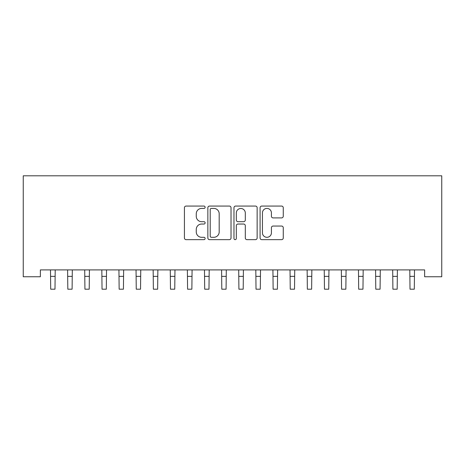 <?xml version="1.0" encoding="UTF-8"?>
<svg xmlns="http://www.w3.org/2000/svg" width="465" height="465" viewBox="0 0 465 465"><rect width="100%" height="100%" fill="white"/><g stroke="black" fill="none" stroke-linecap="round" stroke-linejoin="round"><path stroke-width="0.7" d="M205.123 207.239A1.174 1.174 0 0 0 203.949 206.065L186.105 206.065A1.68 1.68 0 0 0 184.425 207.745L184.425 237.975A1.68 1.68 0 0 0 186.105 239.655L203.949 239.655A1.174 1.174 0 0 0 205.123 238.475A1.174 1.174 0 0 0 203.949 237.301L201.641 237.301A5.377 5.377 0 0 1 196.265 231.93L196.265 229.408A5.377 5.377 0 0 1 201.641 224.037L203.949 224.037A1.174 1.174 0 0 0 205.123 222.857A1.174 1.174 0 0 0 203.949 221.683L201.641 221.683A5.377 5.377 0 0 1 196.265 216.306L196.265 213.79A5.377 5.377 0 0 1 201.641 208.413L203.949 208.413A1.174 1.174 0 0 0 205.123 207.239M281.581 217.905A1.68 1.68 0 0 0 283.261 216.225L283.261 207.745A1.68 1.68 0 0 0 281.581 206.065L261.766 206.065A1.68 1.68 0 0 0 260.086 207.745L260.086 237.975A1.68 1.68 0 0 0 261.766 239.655L281.581 239.655A1.68 1.68 0 0 0 283.261 237.975L283.261 227.728A1.68 1.68 0 0 0 281.581 226.048L273.1 226.048A1.68 1.68 0 0 0 271.421 227.728L271.421 232.808A4.493 4.493 0 0 1 266.927 237.301A4.493 4.493 0 0 1 262.434 232.808L262.434 212.906A4.493 4.493 0 0 1 266.927 208.413A4.493 4.493 0 0 1 271.421 212.906L271.421 216.225A1.68 1.68 0 0 0 273.1 217.905L281.581 217.905M424.638 269.909L40.362 269.909L40.362 276.756L23.25 276.756L23.25 175.805L441.75 175.805L441.75 276.756L424.638 276.756L424.638 269.909M231.029 207.745A1.68 1.68 0 0 0 229.35 206.065L209.535 206.065A1.68 1.68 0 0 0 207.855 207.745L207.855 237.975A1.68 1.68 0 0 0 209.535 239.655L229.35 239.655A1.68 1.68 0 0 0 231.029 237.975L231.029 207.745M235.65 206.065L255.465 206.065A1.68 1.68 0 0 1 257.145 207.745L257.145 237.975A1.68 1.68 0 0 1 255.465 239.655L246.985 239.655A1.68 1.68 0 0 1 245.305 237.975L245.305 225.711A1.68 1.68 0 0 0 243.625 224.037L237.999 224.037A1.68 1.68 0 0 0 236.319 225.711L236.319 238.475A1.174 1.174 0 0 1 235.145 239.655A1.174 1.174 0 0 1 233.971 238.475L233.971 207.745A1.68 1.68 0 0 1 235.65 206.065M211.383 208.413A1.174 1.174 0 0 0 210.203 209.593L210.203 236.127A1.174 1.174 0 0 0 211.383 237.301L213.819 237.301A5.377 5.377 0 0 0 219.189 231.93L219.189 213.79A5.377 5.377 0 0 0 213.819 208.413L211.383 208.413M245.305 212.993A4.493 4.493 0 0 0 240.812 208.5A4.493 4.493 0 0 0 236.319 212.993L236.319 220.003A1.68 1.68 0 0 0 237.999 221.683L243.625 221.683A1.68 1.68 0 0 0 245.305 220.003L245.305 212.993M50.493 269.909L50.708 289.195L54.986 289.195L55.207 269.909M67.605 269.909L67.82 289.195L72.098 289.195L72.313 269.909M84.711 269.909L84.932 289.195L89.21 289.195L89.425 269.909M101.823 269.909L102.038 289.195L106.316 289.195L106.532 269.909M118.93 269.909L119.15 289.195L123.428 289.195L123.644 269.909M136.042 269.909L136.257 289.195L140.535 289.195L140.756 269.909M153.154 269.909L153.369 289.195L157.647 289.195L157.862 269.909M170.26 269.909L170.481 289.195L174.753 289.195L174.974 269.909M187.372 269.909L187.587 289.195L191.865 289.195L192.08 269.909M204.478 269.909L204.699 289.195L208.977 289.195L209.192 269.909M221.59 269.909L221.805 289.195L226.083 289.195L226.298 269.909M238.702 269.909L238.917 289.195L243.195 289.195L243.41 269.909M255.808 269.909L256.023 289.195L260.301 289.195L260.522 269.909M272.92 269.909L273.135 289.195L277.413 289.195L277.628 269.909M290.026 269.909L290.247 289.195L294.519 289.195L294.74 269.909M307.138 269.909L307.353 289.195L311.631 289.195L311.846 269.909M324.245 269.909L324.465 289.195L328.743 289.195L328.958 269.909M341.356 269.909L341.572 289.195L345.85 289.195L346.07 269.909M358.469 269.909L358.684 289.195L362.962 289.195L363.177 269.909M375.575 269.909L375.79 289.195L380.068 289.195L380.289 269.909M392.687 269.909L392.902 289.195L397.18 289.195L397.395 269.909M409.793 269.909L410.014 289.195L414.292 289.195L414.507 269.909M50.708 276.361L54.986 276.361M67.82 276.361L72.098 276.361M84.932 276.361L89.21 276.361M102.038 276.361L106.316 276.361M119.15 276.361L123.428 276.361M136.257 276.361L140.535 276.361M153.369 276.361L157.647 276.361M170.481 276.361L174.753 276.361M187.587 276.361L191.865 276.361M204.699 276.361L208.977 276.361M221.805 276.361L226.083 276.361M238.917 276.361L243.195 276.361M256.023 276.361L260.301 276.361M273.135 276.361L277.413 276.361M290.247 276.361L294.519 276.361M307.353 276.361L311.631 276.361M324.465 276.361L328.743 276.361M341.572 276.361L345.85 276.361M358.684 276.361L362.962 276.361M375.79 276.361L380.068 276.361M392.902 276.361L397.18 276.361M410.014 276.361L414.292 276.361"/></g></svg>
